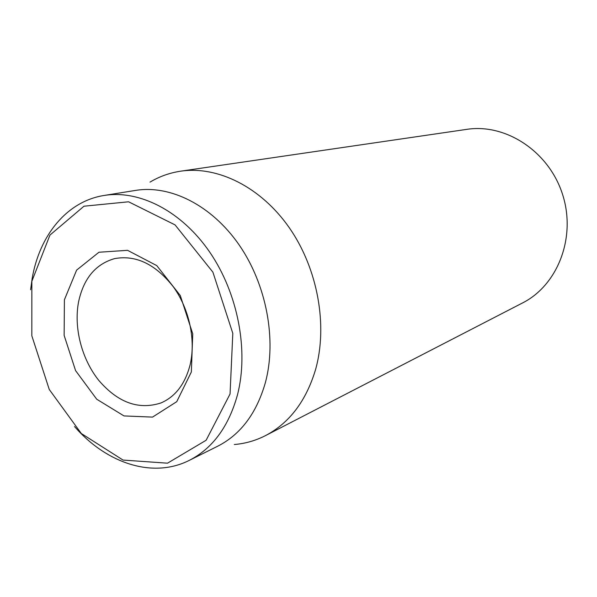 <?xml version="1.0" encoding="UTF-8"?>
<svg xmlns="http://www.w3.org/2000/svg" width="597" height="597" viewBox="0 0 597 597"><rect width="100%" height="100%" fill="white"/><g stroke="black" fill="none" stroke-linecap="round" stroke-linejoin="round"><path stroke-width="0.9" d="M265.59 435.564L522.509 302.963C557.71 285.269 576.501 237.27 562.538 194.353C548.897 151.332 505.666 123.251 466.75 129.362L180.667 171.182C217.607 165.682 260.896 186.921 289.373 227.845C317.805 268.754 328.037 325.626 315.485 369.834C306.022 401.124 289.388 423.027 265.59 435.564C255.665 440.631 245.24 443.616 234.308 444.519M78.58 301.828C83.602 278.448 95.624 264.046 114.654 258.605C136.034 254.77 155.63 264.232 173.466 286.993C189.339 309.037 195.95 340.283 190.092 364.879C185.145 383.953 175.451 396.639 161.018 402.93C138.661 410.184 117.893 402.647 98.721 380.319C81.677 358.976 73.618 327.701 78.58 301.828M191.353 371.968L192.741 333.835L180.294 295.552L156.772 265.613L127.549 250.322L98.953 252.24L76.617 270.12L64.409 299.776L64.14 335.402L75.573 370.61L96.721 399.221L123.997 415.93L152.534 417.102L176.749 401.669L191.353 371.968M31.857 281.262L49.947 235.084L83.99 206.204L128.594 201.793L175.07 224.905L212.905 272.172L232.808 333.35L230.054 393.983L206.122 440.258L167.511 463.182L123.049 460.071L81.304 433.512L49.26 389.475L31.828 335.798L31.857 281.262M74.528 426.527C106.326 463.227 152.653 478.884 189.256 460.384C212.569 448.496 228.636 426.668 237.457 394.908C248.889 350.723 237.994 293.411 209.786 252.203C181.533 210.972 139.407 189.689 104.162 195.45C66.931 201.264 39.521 235.263 32.163 278.493L30.611 289.784M189.256 460.384L217.748 446.183C240.718 434.459 256.613 413.221 265.426 382.461C276.866 339.678 266.493 284.456 239.061 244.815C211.584 205.159 170.339 184.727 135.586 190.406L104.162 195.45M150.019 182.115C159.436 176.481 169.652 172.839 180.667 171.182"/></g></svg>
